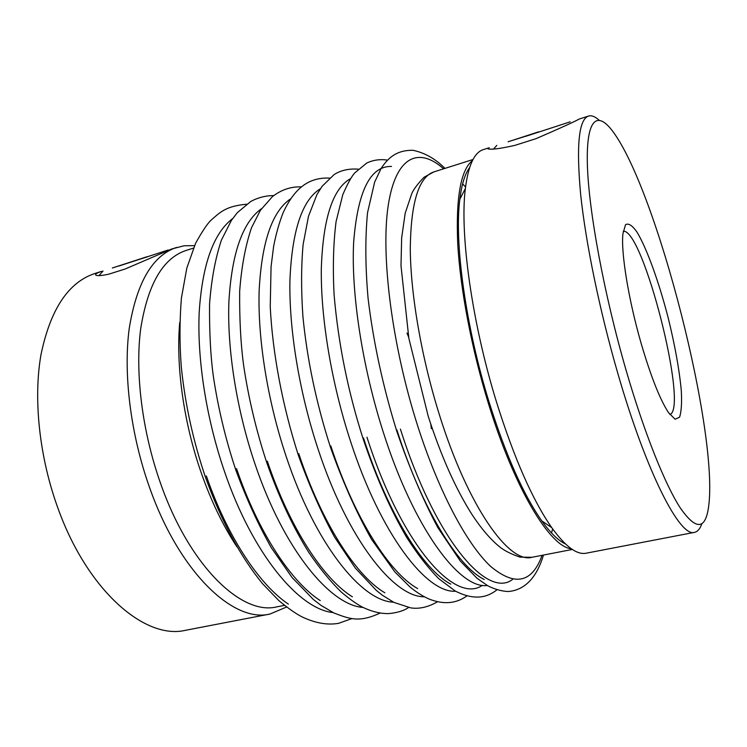 <?xml version="1.0" encoding="UTF-8"?>
<svg xmlns="http://www.w3.org/2000/svg" width="747" height="747" viewBox="0 0 747 747"><rect width="100%" height="100%" fill="white"/><g stroke="black" fill="none" stroke-linecap="round" stroke-linejoin="round"><path stroke-width="1.12" d="M286.559 607.031L269.956 614.043L185.62 630.272C145.46 640.067 87.997 591.503 58.21 508.94C39.358 457.64 33.148 399.113 40.992 354.629C50.404 309.37 68.322 282.338 94.757 273.533L101.601 271.348C96.223 273.197 94.449 274.522 96.27 275.335C98.09 275.979 102.339 275.578 109.006 274.112L125.291 268.948L171.763 248.975L184.126 245.763L194.509 245.66M701.825 523.796C700.06 528.829 697.623 531.687 694.523 532.35L586.18 553.2C576.927 555.114 565.451 546.589 551.744 527.643C532.658 500.247 514.309 458.602 496.699 402.68C471.908 322.9 459.564 233.307 465.372 188.505C468.332 165.311 474.336 152.341 483.374 149.596L489.229 147.729C487.371 148.354 487.277 148.793 488.958 149.026C492.637 149.643 501.284 148.42 514.907 145.366L535.944 138.69C559.783 128.4 574.21 121.845 579.214 119.034M269.956 614.043C233.447 623.231 179.14 572.267 149.335 486.857C130.52 433.802 123.19 373.659 129.231 328.437C136.71 282.478 152.491 255.483 176.572 247.434M694.523 532.35C680.265 537.765 646.725 473.617 617.806 373.332C599.738 311.107 585.713 242.868 580.652 194.407C576.17 145.544 578.785 119.436 588.496 116.065C591.531 115.169 595.032 116.513 598.991 120.09M625.977 369.84C604.015 294.066 588.748 211.056 587.385 165.106C586.012 118.96 597.04 110.276 612.643 131.211C657.015 189.99 719.333 434.661 708.492 507.502C705.187 530.071 695.737 530.146 680.143 507.717C664.746 483.841 644.101 432.382 625.977 369.84M641.047 343.05C628.451 299.5 620.776 251.814 622.942 233.624L625.538 224.698C628.46 222.942 632.261 225.379 636.958 232.028C646.837 248.406 658.779 281.563 668.079 317.438C674.924 345.207 679.34 369.644 681.311 390.756C681.955 403.063 681.367 411.886 679.537 417.237L675.092 419.235L668.537 412.643C660.012 399.682 650.852 376.488 641.047 343.05M565.498 543.984C558.401 540.716 550.492 533.022 541.78 520.874C523.395 494.71 505.85 455.194 489.164 402.334C465.661 326.934 454.12 242.205 459.844 199.216C461.693 184.388 464.951 173.836 469.63 167.571M571.324 548.774C550.259 547.243 514.552 489.108 488.351 403.249C471.6 348.84 460.245 288.828 457.715 243.466C455.838 197.451 460.75 169.821 472.449 160.586M284.458 605.378L276.82 606.863C241.655 615.789 189.234 565.946 160.381 482.87C142.173 431.299 134.974 372.912 140.66 328.997C147.729 284.364 162.855 258.191 186.04 250.46L193.454 248.107M623.241 231.309C642.84 227.788 688.809 408.245 669.9 414.529M525.486 136.393L570.204 121.826L525.486 136.393M538.746 131.789L508.081 141.79L538.811 132.042M118.96 266.007L168.224 249.984L118.96 266.007M147.234 256.66L112.367 267.986L147.299 256.847M439.497 415.108C421.616 358.28 410.71 295.186 410.28 249.302C410.766 202.876 418.628 177.076 433.848 171.913L424.016 177.282C417.666 183.921 413.577 189.364 411.746 193.632L405.201 213.175L401.643 237.957L400.999 265.773L408.861 338.382L428.208 416.219C440.973 455.801 455.483 488.426 471.721 514.076C480.825 528.045 489.985 538.858 499.229 546.515C503.908 550.446 510.845 553.985 520.033 557.131L532.013 557.281C509.183 564.106 468.005 506.727 439.497 415.108M462.608 183.93L465.558 186.955M552.649 528.913L551.51 532.984M542.07 555.329C532.079 582.959 514.926 586.638 490.592 566.357C466.894 544.264 438.573 491.423 417.396 425.006C391.802 344.759 380.653 255.054 388.207 205.574C395.77 155.852 418.75 146.617 443.625 168.822M484.252 579.476C457.874 566.749 422.008 508.828 396.909 429.945M487.287 585.517C459.704 589.374 414.071 528.717 383.594 433.157C362.239 367.001 351.006 292.927 353.658 242.131C357.738 191.073 370.353 165.834 391.512 166.441M450.796 584.135C423.465 569.952 387.936 513.656 363.518 438.003M455.595 591.232C426.406 593.351 380.419 533.76 350.483 441.15C331.369 382.716 320.603 317.494 321.322 268.294C323.068 218.385 332.798 188.515 350.511 178.664M417.676 588.589C389.598 573.07 354.545 518.409 330.809 445.903M424.333 596.788C393.688 597.329 347.458 538.802 318.035 448.984C299.155 392.016 288.818 328.344 289.948 279.658C292.114 230.225 302.264 199.925 320.398 188.739M384.873 592.81C356.254 576.096 321.798 523.087 298.763 453.644M393.482 602.185C361.529 601.298 315.169 543.825 286.232 456.66C267.575 401.083 257.65 338.905 259.144 290.76C261.693 241.823 272.216 211.158 290.732 198.758M352.407 596.816C323.404 579.018 289.687 527.681 267.342 461.226M363.051 607.442C329.922 605.238 283.524 548.821 255.063 464.186C236.631 409.954 227.069 349.204 228.899 301.601C231.775 253.186 242.635 222.214 261.487 208.693M320.248 600.588C291.059 581.838 258.182 532.181 236.547 468.658M333.022 612.568C298.847 609.15 252.495 553.779 224.511 471.562C206.293 418.609 197.068 359.251 199.197 312.218C202.362 264.326 213.521 233.111 232.672 218.563M288.389 604.136C259.2 584.546 227.265 536.589 206.349 475.942M236.874 546.711C223.138 525.963 211.27 501.377 201.27 472.944C183.687 422.774 175.778 365.75 179.738 322.396M512.629 579.364C487.333 599.486 435.258 539.287 400.411 429.105M482.394 585.303C455.156 604.622 401.615 545.291 366.954 437.182M406.984 333.022L408.646 337.177M430.814 424.231L431.346 428.657M588.496 116.065L579.214 119.025M541.78 520.874L551.744 527.643M459.844 199.216L465.372 188.505M473.01 159.503L433.848 171.913M572.333 549.456L532.013 557.281M444.969 168.392C435.389 158.794 424.716 152.761 412.97 150.296C396.601 150.044 388.076 157.841 381.175 168.364L374.658 182.072L367.533 212.699C365.115 238.004 365.292 266.548 368.075 298.314C373.323 342.023 382.894 386.348 396.797 431.28C409.3 467.603 422.989 499.734 437.873 527.662L460.395 561.137L477.044 578.29L487.828 585.816C494.869 589.336 501.639 591.241 508.119 591.521C527.251 590.102 537.971 573.724 543.461 555.058M387.46 160.129C380.251 158.999 373.369 159.951 366.796 163.005L354.666 172.968C351.463 176.609 347.504 183.846 342.78 194.696L336.085 221.56C333.367 242.906 332.695 267.211 334.068 294.495C338.27 343.48 348.018 391.783 363.303 439.395C376.18 477.38 390.662 510.08 406.76 537.495C417.433 554.19 428.124 567.944 438.825 578.748L455.25 591.036C475.073 601.12 487.754 597.096 496.904 589.831M358.233 169.149C348.746 168.505 340.679 170.335 334.03 174.639L322.041 186.376L316.933 194.575L308.483 216.313L303.114 244.521C301.162 266.203 301.097 290.238 302.927 316.625C307.157 359.793 316.345 403.361 330.491 447.341C342.817 481.983 356.534 512.703 371.642 539.493L394.808 571.866L410.028 587.002C416.406 592.203 422.671 596.181 428.815 598.935C443.382 604.762 456.09 603.753 466.931 595.891M329.548 178.066C312.75 177.515 296.494 183.622 283.122 212.783C279.238 222.597 276.082 233.764 273.635 246.295L271.058 266.772L270.237 306.849C272.627 353.555 282.459 405.686 298.324 455.128C309.174 485.391 321.266 512.741 334.6 537.186L355.311 568.075L376.432 590.503L382.352 595.21L393.949 602.418L410.701 607.862C416.518 608.796 425.902 608.553 437.471 601.774M301.386 186.89C290.947 186.479 281.274 189.747 272.375 196.676L260.376 210.346L251.543 227.695C245.483 245.446 241.533 266.53 239.684 290.975C239.413 318.838 240.702 343.48 243.55 364.891C248.452 397.908 256.202 430.524 266.8 462.757C278.958 497.185 293.001 527.121 308.903 552.584C319.548 568.243 330.342 581.399 341.286 592.072C349.465 598.973 356.422 603.94 362.155 606.984C371.352 611.485 380.148 613.689 388.561 613.614C397.329 612.773 403.987 610.747 408.525 607.507M273.729 195.602C265.717 195.602 258.07 197.553 250.777 201.466L237.322 212.662L231.383 220.43L221.411 240.114C215.36 258.21 211.41 279.453 209.562 303.861C209.319 331.789 210.551 355.731 213.259 375.694C218.003 407.657 225.547 439.171 235.884 470.236C246.398 498.763 258.247 524.655 271.422 547.887L292.086 577.534L313.423 599.524L321.098 605.443L333.881 612.979C349.876 619.02 359.036 622.802 380.064 613.082M246.557 204.202C226.313 206.219 220.832 211.504 210.878 220.346C207.199 223.895 202.101 231.551 195.574 243.326L186.815 268.08L181.4 298.137C179.56 321.173 179.523 344.115 181.306 366.964C185.079 404.09 193.165 440.963 205.574 477.576C221.411 521.238 240.403 556.618 262.552 583.687L278.902 600.663C288.062 608.235 295.672 613.586 301.713 616.723C315.085 623.129 327.391 625.323 338.624 623.315L352.089 618.535M496.802 145.404L493.552 149.026M103.03 271.021L98.959 275.606"/></g></svg>
